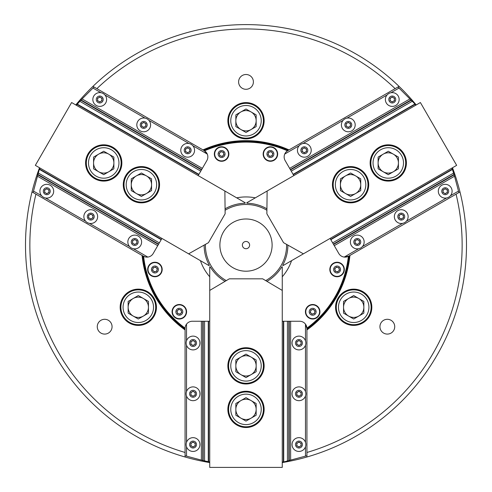 <?xml version="1.0" encoding="UTF-8"?>
<svg xmlns="http://www.w3.org/2000/svg" width="492" height="492" viewBox="0 0 492 492"><rect width="100%" height="100%" fill="white"/><g stroke="black" fill="none" stroke-linecap="round" stroke-linejoin="round"><path stroke-width="0.74" d="M293.822 175.607L285.12 160.533A7.251 7.251 0 0 1 287.463 150.816L288.232 150.361A103.72 103.72 0 0 0 203.768 150.361A103.72 103.72 0 0 1 288.232 150.361L289.007 149.912A104.445 104.445 0 0 0 202.993 149.912L204.537 150.816A7.251 7.251 0 0 1 206.88 160.533L201.462 169.918L201.658 169.574L81.082 99.962L94.034 87.004M282.267 321.251L299.671 321.251A7.251 7.251 0 0 1 306.916 328.139L306.928 329.031A103.72 103.72 0 0 0 349.154 255.889A103.72 103.72 0 0 1 306.928 329.031L306.928 329.929A104.445 104.445 0 0 0 349.929 255.44L349.566 255.649M161.911 238.423L153.209 253.497A7.251 7.251 0 0 1 143.621 256.326L142.846 255.889A103.72 103.72 0 0 0 185.072 329.031A103.72 103.72 0 0 1 142.846 255.889L142.071 255.44A104.445 104.445 0 0 0 185.072 329.929L185.084 328.139A7.251 7.251 0 0 1 192.329 321.251L203.165 321.251L202.772 321.251L202.772 460.481L185.072 455.74M209.733 462.585A220.496 220.496 0 0 1 39.514 167.754M75.78 104.944A220.496 220.496 0 0 1 416.22 104.944M452.486 167.754A220.496 220.496 0 0 1 282.267 462.585M238.602 81.9A7.398 7.398 0 0 0 249.696 88.308A7.398 7.398 0 0 0 249.696 75.491A7.398 7.398 0 0 0 238.602 81.9M227.87 120.731A18.13 18.13 0 0 0 255.065 136.438A18.13 18.13 0 0 0 255.065 105.03A18.13 18.13 0 0 0 227.87 120.731M92.945 86.377L96.869 88.64A216.142 216.142 0 0 1 395.131 88.64L289.007 149.912M96.869 88.64L202.993 149.912M379.935 326.688A7.398 7.398 0 0 0 391.029 333.096A7.398 7.398 0 0 0 391.029 320.286A7.398 7.398 0 0 0 379.935 326.688M335.569 307.272A18.13 18.13 0 0 0 362.764 322.98A18.13 18.13 0 0 0 362.764 291.572A18.13 18.13 0 0 0 335.569 307.272M306.928 329.929L306.928 452.468A216.142 216.142 0 0 0 456.059 194.168L349.929 255.44M97.268 326.688A7.398 7.398 0 0 0 108.369 333.096A7.398 7.398 0 0 0 108.369 320.286A7.398 7.398 0 0 0 97.268 326.688M120.165 307.272A18.13 18.13 0 0 0 147.366 322.98A18.13 18.13 0 0 0 147.366 291.572A18.13 18.13 0 0 0 120.165 307.272M185.072 457L185.072 452.468A216.142 216.142 0 0 1 35.941 194.168L142.071 255.44M185.072 452.468L185.072 329.929M395.131 88.64L399.055 86.377M459.983 191.905L456.059 194.168M306.928 452.468L306.928 457M35.941 194.168L32.017 191.905M205.392 244.401A40.615 40.615 0 0 0 226.295 280.612M265.705 280.612A40.615 40.615 0 0 0 286.608 244.401M266.904 210.268A40.615 40.615 0 0 0 225.09 210.268M266.922 208.823A41.875 41.875 0 0 0 246.953 203.233L246.713 202.809L255.305 197.845A48.154 48.154 0 0 0 236.695 197.845L245.287 202.809L245.047 203.233A41.875 41.875 0 0 0 225.078 208.823M266.947 281.35A41.875 41.875 0 0 0 281.775 266.855L282.267 266.855L282.267 276.775A48.154 48.154 0 0 0 291.572 260.662L282.974 265.618L282.734 265.194A41.875 41.875 0 0 0 287.875 245.108M209.733 266.855L209.733 276.775L209.733 266.855L210.225 266.855A41.875 41.875 0 0 0 225.047 281.35M204.125 245.108A41.875 41.875 0 0 0 209.266 265.194L209.02 265.618L200.428 260.662A48.154 48.154 0 0 0 209.733 276.775L209.733 467.4L282.267 467.4L282.267 266.855M263.152 154.014A7.251 7.251 0 0 0 274.032 160.3A7.251 7.251 0 0 0 274.032 147.735A7.251 7.251 0 0 0 263.152 154.014M214.34 154.014A7.251 7.251 0 0 0 225.225 160.3A7.251 7.251 0 0 0 225.225 147.735A7.251 7.251 0 0 0 214.34 154.014M287.463 150.816A102.994 102.994 0 0 0 204.537 150.816M236.695 197.845L71.611 102.533L35.344 165.349L200.428 260.662M255.305 197.845L420.389 102.533L456.656 165.349L303.392 253.835L283.552 242.679L266.867 213.78L267.125 191.019M329.824 269.499A7.251 7.251 0 0 0 340.704 275.778A7.251 7.251 0 0 0 340.704 263.214A7.251 7.251 0 0 0 329.824 269.499M305.421 311.768A7.251 7.251 0 0 0 316.301 318.047A7.251 7.251 0 0 0 316.301 305.483A7.251 7.251 0 0 0 305.421 311.768M306.916 328.139A102.994 102.994 0 0 0 348.379 256.326A7.251 7.251 0 0 1 338.791 253.497L333.373 244.112L333.57 244.456L454.147 174.838L458.888 192.532M291.572 260.662L303.392 253.835M348.594 256.209A7.251 7.251 0 0 0 348.699 256.154L349.154 255.889M348.803 256.092L348.379 256.326M147.668 269.499A7.251 7.251 0 0 0 158.547 275.778A7.251 7.251 0 0 0 158.547 263.214A7.251 7.251 0 0 0 147.668 269.499M172.071 311.768A7.251 7.251 0 0 0 182.956 318.047A7.251 7.251 0 0 0 182.956 305.483A7.251 7.251 0 0 0 172.071 311.768M143.621 256.326A102.994 102.994 0 0 0 185.084 328.139M246.953 203.233L246.713 202.809M305.477 340.802L305.477 324.154L306.928 328.502A7.251 7.251 0 0 0 306.922 328.385M286.012 152.046L287.771 150.626A7.251 7.251 0 0 0 287.672 150.687M145.411 256.965L143.301 256.154A7.251 7.251 0 0 0 143.406 256.209M251.08 357.063A10.154 10.154 0 0 0 235.846 365.857A10.154 10.154 0 0 0 251.08 374.652A10.154 10.154 0 0 0 246 355.704A10.154 10.154 0 0 0 240.92 357.063M240.92 418.169A10.154 10.154 0 0 0 256.154 409.375A10.154 10.154 0 0 0 240.92 400.58A10.154 10.154 0 0 0 246 419.528A10.154 10.154 0 0 0 251.08 418.169M264.13 409.375A18.13 18.13 0 0 0 236.935 393.674A18.13 18.13 0 0 0 236.935 425.082A18.13 18.13 0 0 0 264.13 409.375M264.13 365.857A18.13 18.13 0 0 0 236.935 350.156A18.13 18.13 0 0 0 236.935 381.558A18.13 18.13 0 0 0 264.13 365.857M209.733 290.428L229.315 278.823L262.685 278.823L282.267 290.428M272.113 245.096A26.113 26.113 0 0 1 232.944 267.703A26.113 26.113 0 0 1 232.944 222.482A26.113 26.113 0 0 1 272.113 245.096M242.371 245.096A3.629 3.629 0 0 0 247.814 248.232A3.629 3.629 0 0 0 247.814 241.953A3.629 3.629 0 0 0 242.371 245.096M235.846 403.514L235.846 415.236L246 421.103L256.154 415.236L256.154 403.514L246 397.653L235.846 403.514M246 394.141A15.234 15.234 0 0 0 232.808 416.988A15.234 15.234 0 0 0 259.192 416.988A15.234 15.234 0 0 0 246 394.141M246 391.97A17.404 17.404 0 0 1 263.404 409.375A17.404 17.404 0 0 1 246 426.785A17.404 17.404 0 0 1 228.595 409.375A17.404 17.404 0 0 1 246 391.97M256.154 371.718L256.154 359.996L246 354.129L235.846 359.996L235.846 371.718L246 377.579L256.154 371.718M246 381.091A15.234 15.234 0 0 0 259.192 358.244A15.234 15.234 0 0 0 232.808 358.244A15.234 15.234 0 0 0 246 381.091M246 383.262A17.404 17.404 0 0 1 228.595 365.857A17.404 17.404 0 0 1 246 348.447A17.404 17.404 0 0 1 263.404 365.857A17.404 17.404 0 0 1 246 383.262M306.928 455.74L283.718 461.957L283.718 321.251M288.835 460.586L288.835 321.251L289.228 321.251L289.228 460.481M282.267 461.957L283.718 461.957M283.386 321.251L283.386 461.957M209.733 321.251L203.165 321.251L203.165 460.586L202.772 460.481M209.733 461.957L203.165 460.586M208.282 321.251L208.282 461.957M208.614 321.251L208.614 461.957M297.857 344.892A2.177 2.177 0 0 1 297.857 341.128A2.177 2.177 0 0 1 301.122 343.01A2.177 2.177 0 0 1 297.857 344.892M301.122 344.265L298.945 345.519L296.768 344.265L296.768 341.756L298.945 340.495L301.122 341.756L301.122 344.265M305.839 343.01A6.888 6.888 0 0 0 295.501 337.045A6.888 6.888 0 0 0 295.501 348.976A6.888 6.888 0 0 0 305.839 343.01A6.888 6.888 0 0 0 295.501 337.045A6.888 6.888 0 0 0 295.501 348.976A6.888 6.888 0 0 0 305.839 343.01M191.966 446.435A2.177 2.177 0 0 1 191.966 442.671A2.177 2.177 0 0 1 195.226 444.553A2.177 2.177 0 0 1 191.966 446.435M195.226 445.807L193.055 447.068L190.878 445.807L190.878 443.298L193.055 442.037L195.226 443.298L195.226 445.807M199.943 444.553A6.888 6.888 0 0 0 189.605 438.587A6.888 6.888 0 0 0 189.605 450.518A6.888 6.888 0 0 0 199.943 444.553A6.888 6.888 0 0 0 189.605 438.587A6.888 6.888 0 0 0 189.605 450.518A6.888 6.888 0 0 0 199.943 444.553M297.857 395.666A2.177 2.177 0 0 1 297.857 391.896A2.177 2.177 0 0 1 301.122 393.778A2.177 2.177 0 0 1 297.857 395.666M301.122 395.039L298.945 396.294L296.768 395.039L296.768 392.524L298.945 391.269L301.122 392.524L301.122 395.039M305.839 393.778A6.888 6.888 0 0 0 295.501 387.813A6.888 6.888 0 0 0 295.501 399.75A6.888 6.888 0 0 0 305.839 393.778A6.888 6.888 0 0 0 295.501 387.813A6.888 6.888 0 0 0 295.501 399.75A6.888 6.888 0 0 0 305.839 393.778M297.857 446.435A2.177 2.177 0 0 1 297.857 442.671A2.177 2.177 0 0 1 301.122 444.553A2.177 2.177 0 0 1 297.857 446.435M301.122 445.807L298.945 447.068L296.768 445.807L296.768 443.298L298.945 442.037L301.122 443.298L301.122 445.807M305.839 444.553A6.888 6.888 0 0 0 295.501 438.587A6.888 6.888 0 0 0 295.501 450.518A6.888 6.888 0 0 0 305.839 444.553A6.888 6.888 0 0 0 295.501 438.587A6.888 6.888 0 0 0 295.501 450.518A6.888 6.888 0 0 0 305.839 444.553M194.143 391.896A2.177 2.177 0 0 1 194.143 395.666A2.177 2.177 0 0 1 190.878 393.778A2.177 2.177 0 0 1 194.143 391.896M190.878 392.524L193.055 391.269L195.226 392.524L195.226 395.039L193.055 396.294L190.878 395.039L190.878 392.524M186.16 393.778A6.888 6.888 0 0 0 196.499 399.75A6.888 6.888 0 0 0 196.499 387.813A6.888 6.888 0 0 0 186.16 393.778A6.888 6.888 0 0 0 196.499 399.75A6.888 6.888 0 0 0 196.499 387.813A6.888 6.888 0 0 0 186.16 393.778M191.966 344.892A2.177 2.177 0 0 1 191.966 341.128A2.177 2.177 0 0 1 195.226 343.01A2.177 2.177 0 0 1 191.966 344.892M195.226 344.265L193.055 345.519L190.878 344.265L190.878 341.756L193.055 340.495L195.226 341.756L195.226 344.265M199.943 343.01A6.888 6.888 0 0 0 189.605 337.045A6.888 6.888 0 0 0 189.605 348.976A6.888 6.888 0 0 0 199.943 343.01A6.888 6.888 0 0 0 189.605 337.045A6.888 6.888 0 0 0 189.605 348.976A6.888 6.888 0 0 0 199.943 343.01M240.92 111.936A10.154 10.154 0 0 0 240.92 129.525A10.154 10.154 0 0 0 256.154 120.731A10.154 10.154 0 0 0 240.92 111.936M256.154 126.598L256.154 114.87L246 109.009L235.846 114.87L235.846 126.598L246 132.459L256.154 126.598M246 135.964A15.234 15.234 0 0 0 259.192 113.117A15.234 15.234 0 0 0 232.808 113.117A15.234 15.234 0 0 0 246 135.964M246 138.141A17.404 17.404 0 0 1 228.595 120.731A17.404 17.404 0 0 1 246 103.326A17.404 17.404 0 0 1 263.404 120.731A17.404 17.404 0 0 1 246 138.141M393.348 154.156A10.154 10.154 0 0 0 378.12 162.95A10.154 10.154 0 0 0 393.348 171.745A10.154 10.154 0 0 0 393.348 154.156A10.154 10.154 0 0 1 398.428 162.95M388.274 174.678L398.428 168.817L398.428 157.089L388.274 151.228L378.12 157.089L378.12 168.817L388.274 174.678M375.082 170.57A15.234 15.234 0 0 0 401.466 170.57A15.234 15.234 0 0 0 388.274 147.723A15.234 15.234 0 0 0 375.082 170.57M373.194 171.659A17.404 17.404 0 0 1 379.566 147.877A17.404 17.404 0 0 1 403.348 154.248A17.404 17.404 0 0 1 396.976 178.03A17.404 17.404 0 0 1 373.194 171.659M93.572 162.95A10.154 10.154 0 0 0 108.806 171.745A10.154 10.154 0 0 0 108.806 154.156A10.154 10.154 0 0 0 93.572 162.95M113.88 157.089L103.726 151.228L93.572 157.089L93.572 168.817L103.726 174.678L113.88 168.817L113.88 157.089M116.918 170.57A15.234 15.234 0 0 0 103.726 147.723A15.234 15.234 0 0 0 90.534 170.57A15.234 15.234 0 0 0 116.918 170.57M118.8 171.659A17.404 17.404 0 0 1 95.024 178.03A17.404 17.404 0 0 1 88.652 154.248A17.404 17.404 0 0 1 112.428 147.877A17.404 17.404 0 0 1 118.8 171.659M345.507 193.504A10.154 10.154 0 0 0 360.741 184.709A10.154 10.154 0 0 0 345.507 175.915A10.154 10.154 0 0 0 345.507 193.504A10.154 10.154 0 0 1 345.507 175.915M350.587 172.987L340.427 178.848L340.427 190.576L350.587 196.437L360.741 190.576L360.741 178.848L350.587 172.987M363.772 177.095A15.234 15.234 0 0 0 337.395 177.095A15.234 15.234 0 0 0 350.587 199.943A15.234 15.234 0 0 0 363.772 177.095M365.661 176.007A17.404 17.404 0 0 1 359.289 199.789A17.404 17.404 0 0 1 335.507 193.417A17.404 17.404 0 0 1 341.878 169.635A17.404 17.404 0 0 1 365.661 176.007M151.567 184.709A10.154 10.154 0 0 0 136.339 175.915A10.154 10.154 0 0 0 136.339 193.504A10.154 10.154 0 0 0 151.567 184.709A10.154 10.154 0 0 1 146.493 193.504M131.259 190.576L141.413 196.437L151.567 190.576L151.567 178.848L141.413 172.987L131.259 178.848L131.259 190.576M128.227 177.095A15.234 15.234 0 0 0 141.413 199.943A15.234 15.234 0 0 0 154.605 177.095A15.234 15.234 0 0 0 128.227 177.095M126.339 176.007A17.404 17.404 0 0 1 150.121 169.635A17.404 17.404 0 0 1 156.493 193.417A17.404 17.404 0 0 1 132.711 199.789A17.404 17.404 0 0 1 126.339 176.007M399.067 216.603A2.177 2.177 0 0 1 402.327 214.721A2.177 2.177 0 0 1 402.327 218.485A2.177 2.177 0 0 1 399.067 216.603M401.238 219.118L399.067 217.858L399.067 215.348L401.238 214.088L403.415 215.348L403.415 217.858L401.238 219.118M404.688 222.568A6.888 6.888 0 0 0 404.688 210.637A6.888 6.888 0 0 0 394.35 216.603A6.888 6.888 0 0 0 404.688 222.568A6.888 6.888 0 0 0 404.688 210.637A6.888 6.888 0 0 0 394.35 216.603A6.888 6.888 0 0 0 404.688 222.568M144.796 126.782A2.177 2.177 0 0 1 141.53 124.894A2.177 2.177 0 0 1 144.796 123.012A2.177 2.177 0 0 1 144.796 126.782M145.884 123.64L145.884 126.149L143.707 127.41L141.53 126.149L141.53 123.64L143.707 122.385L145.884 123.64M147.151 118.929A6.888 6.888 0 0 0 136.813 124.894A6.888 6.888 0 0 0 147.151 130.866A6.888 6.888 0 0 0 147.151 118.929A6.888 6.888 0 0 0 136.813 124.894A6.888 6.888 0 0 0 147.151 130.866A6.888 6.888 0 0 0 147.151 118.929M359.449 241.99A2.177 2.177 0 0 1 356.183 243.872A2.177 2.177 0 0 1 356.183 240.102A2.177 2.177 0 0 1 359.449 241.99M357.272 239.475L359.449 240.736L359.449 243.245L357.272 244.499L355.095 243.245L355.095 240.736L357.272 239.475M353.828 236.025A6.888 6.888 0 0 0 353.828 247.956A6.888 6.888 0 0 0 364.16 241.99A6.888 6.888 0 0 0 353.828 236.025A6.888 6.888 0 0 0 353.828 247.956A6.888 6.888 0 0 0 364.16 241.99A6.888 6.888 0 0 0 353.828 236.025M186.585 148.4A2.177 2.177 0 0 1 189.85 150.281A2.177 2.177 0 0 1 186.585 152.163A2.177 2.177 0 0 1 186.585 148.4M185.502 151.536L185.502 149.027L187.673 147.766L189.85 149.027L189.85 151.536L187.673 152.797L185.502 151.536M184.229 156.247A6.888 6.888 0 0 0 194.568 150.281A6.888 6.888 0 0 0 184.229 144.316A6.888 6.888 0 0 0 184.229 156.247A6.888 6.888 0 0 0 194.568 150.281A6.888 6.888 0 0 0 184.229 144.316A6.888 6.888 0 0 0 184.229 156.247M447.388 191.216A2.177 2.177 0 0 1 444.122 193.104A2.177 2.177 0 0 1 444.122 189.334A2.177 2.177 0 0 1 447.388 191.216M445.211 188.707L447.388 189.961L447.388 192.477L445.211 193.731L443.034 192.477L443.034 189.961L445.211 188.707M441.767 185.25A6.888 6.888 0 0 0 441.767 197.187A6.888 6.888 0 0 0 452.099 191.216A6.888 6.888 0 0 0 441.767 185.25A6.888 6.888 0 0 0 441.767 197.187A6.888 6.888 0 0 0 452.099 191.216A6.888 6.888 0 0 0 441.767 185.25M98.646 97.625A2.177 2.177 0 0 1 101.912 99.507A2.177 2.177 0 0 1 98.646 101.395A2.177 2.177 0 0 1 98.646 97.625M97.564 100.768L97.564 98.252L99.735 96.998L101.912 98.252L101.912 100.768L99.735 102.022L97.564 100.768M96.291 105.479A6.888 6.888 0 0 0 106.629 99.507A6.888 6.888 0 0 0 96.291 93.541A6.888 6.888 0 0 0 96.291 105.479A6.888 6.888 0 0 0 106.629 99.507A6.888 6.888 0 0 0 96.291 93.541A6.888 6.888 0 0 0 96.291 105.479M330.089 238.423L333.373 244.112L454.042 174.445L454.147 174.838M451.945 168.067L454.042 174.445M348.699 256.154L344.203 257.07L358.625 248.743M330.815 239.678L452.671 169.322M330.649 239.389L452.505 169.039M198.178 175.607L201.462 169.918L80.793 100.251L81.082 99.962M76.322 105.251L80.793 100.251M204.229 150.626L207.273 154.058L192.852 145.73M198.903 174.352L77.047 103.996M198.737 174.642L76.881 104.286M98.652 171.745A10.154 10.154 0 0 0 113.88 162.95M306.498 150.281A2.177 2.177 0 0 1 303.238 152.163A2.177 2.177 0 0 1 303.238 148.4A2.177 2.177 0 0 1 306.498 150.281M304.327 147.766L306.498 149.027L306.498 151.536L304.327 152.797L302.149 151.536L302.149 149.027L304.327 147.766M300.876 144.316A6.888 6.888 0 0 0 300.876 156.247A6.888 6.888 0 0 0 311.215 150.281A6.888 6.888 0 0 0 300.876 144.316A6.888 6.888 0 0 0 300.876 156.247A6.888 6.888 0 0 0 311.215 150.281A6.888 6.888 0 0 0 300.876 144.316M133.639 240.102A2.177 2.177 0 0 1 136.905 241.99A2.177 2.177 0 0 1 133.639 243.872A2.177 2.177 0 0 1 133.639 240.102M132.551 243.245L132.551 240.736L134.728 239.475L136.905 240.736L136.905 243.245L134.728 244.499L132.551 243.245M131.284 247.956A6.888 6.888 0 0 0 141.616 241.99A6.888 6.888 0 0 0 131.284 236.025A6.888 6.888 0 0 0 131.284 247.956A6.888 6.888 0 0 0 141.616 241.99A6.888 6.888 0 0 0 131.284 236.025A6.888 6.888 0 0 0 131.284 247.956M350.47 124.894A2.177 2.177 0 0 1 347.204 126.782A2.177 2.177 0 0 1 347.204 123.012A2.177 2.177 0 0 1 350.47 124.894M348.293 122.385L350.47 123.64L350.47 126.149L348.293 127.41L346.116 126.149L346.116 123.64L348.293 122.385M344.849 118.929A6.888 6.888 0 0 0 344.849 130.866A6.888 6.888 0 0 0 355.187 124.894A6.888 6.888 0 0 0 344.849 118.929A6.888 6.888 0 0 0 344.849 130.866A6.888 6.888 0 0 0 355.187 124.894A6.888 6.888 0 0 0 344.849 118.929M89.673 214.721A2.177 2.177 0 0 1 92.933 216.603A2.177 2.177 0 0 1 89.673 218.485A2.177 2.177 0 0 1 89.673 214.721M88.585 217.858L88.585 215.348L90.756 214.088L92.933 215.348L92.933 217.858L90.756 219.118L88.585 217.858M87.312 222.568A6.888 6.888 0 0 0 97.65 216.603A6.888 6.888 0 0 0 87.312 210.637A6.888 6.888 0 0 0 87.312 222.568A6.888 6.888 0 0 0 97.65 216.603A6.888 6.888 0 0 0 87.312 210.637A6.888 6.888 0 0 0 87.312 222.568M394.436 99.507A2.177 2.177 0 0 1 391.177 101.395A2.177 2.177 0 0 1 391.177 97.625A2.177 2.177 0 0 1 394.436 99.507M392.265 96.998L394.436 98.252L394.436 100.768L392.265 102.022L390.088 100.768L390.088 98.252L392.265 96.998M388.815 93.541A6.888 6.888 0 0 0 388.815 105.479A6.888 6.888 0 0 0 399.153 99.507A6.888 6.888 0 0 0 388.815 93.541A6.888 6.888 0 0 0 388.815 105.479A6.888 6.888 0 0 0 399.153 99.507A6.888 6.888 0 0 0 388.815 93.541M45.701 189.334A2.177 2.177 0 0 1 48.966 191.216A2.177 2.177 0 0 1 45.701 193.104A2.177 2.177 0 0 1 45.701 189.334M44.612 192.477L44.612 189.961L46.789 188.707L48.966 189.961L48.966 192.477L46.789 193.731L44.612 192.477M43.345 197.187A6.888 6.888 0 0 0 53.677 191.216A6.888 6.888 0 0 0 43.345 185.25A6.888 6.888 0 0 0 43.345 197.187A6.888 6.888 0 0 0 53.677 191.216A6.888 6.888 0 0 0 43.345 185.25A6.888 6.888 0 0 0 43.345 197.187M397.96 87.004L414.953 103.996L293.097 174.352M411.207 100.251L290.538 169.918L290.341 169.574L410.918 99.962M415.678 105.251L414.953 103.996M293.263 174.642L415.119 104.286M33.112 192.532L39.329 169.322L161.185 239.678M37.958 174.445L158.627 244.112L158.43 244.456L37.853 174.838M40.055 168.067L39.329 169.322M161.351 239.389L39.495 169.039M379.203 147.249A18.13 18.13 0 0 0 379.203 178.657A18.13 18.13 0 0 0 406.404 162.95A18.13 18.13 0 0 0 379.203 147.249M341.516 169.008A18.13 18.13 0 0 0 341.516 200.416A18.13 18.13 0 0 0 368.717 184.709A18.13 18.13 0 0 0 341.516 169.008M94.661 178.657A18.13 18.13 0 0 0 121.862 162.95A18.13 18.13 0 0 0 94.661 147.249A18.13 18.13 0 0 0 94.661 178.657M132.348 200.416A18.13 18.13 0 0 0 159.549 184.709A18.13 18.13 0 0 0 132.348 169.008A18.13 18.13 0 0 0 132.348 200.416M224.875 191.019L225.133 213.78L208.448 242.679L188.608 253.835M133.221 316.067A10.154 10.154 0 0 0 148.455 307.272A10.154 10.154 0 0 0 133.221 298.478A10.154 10.154 0 0 0 133.221 316.067M138.301 295.551L128.148 301.411L128.148 313.14L138.301 319.001L148.455 313.14L148.455 301.411L138.301 295.551M151.493 299.659A15.234 15.234 0 0 0 125.109 299.659A15.234 15.234 0 0 0 138.301 322.506A15.234 15.234 0 0 0 151.493 299.659M153.375 298.57A17.404 17.404 0 0 1 147.003 322.346A17.404 17.404 0 0 1 123.228 315.975A17.404 17.404 0 0 1 129.599 292.199A17.404 17.404 0 0 1 153.375 298.57M363.852 307.272A10.154 10.154 0 0 0 348.625 298.478A10.154 10.154 0 0 0 348.625 316.067A10.154 10.154 0 0 0 363.852 307.272M343.545 313.14L353.699 319.001L363.852 313.14L363.852 301.411L353.699 295.551L343.545 301.411L343.545 313.14M340.507 299.659A15.234 15.234 0 0 0 353.699 322.506A15.234 15.234 0 0 0 366.891 299.659A15.234 15.234 0 0 0 340.507 299.659M338.625 298.57A17.404 17.404 0 0 1 362.401 292.199A17.404 17.404 0 0 1 368.772 315.975A17.404 17.404 0 0 1 344.997 322.346A17.404 17.404 0 0 1 338.625 298.57M271.941 152.477A2.177 2.177 0 0 1 270.969 156.118A2.177 2.177 0 0 1 268.3 153.455A2.177 2.177 0 0 1 271.941 152.477M268.626 152.237L271.055 151.591L272.832 153.369L272.181 155.792L269.751 156.444L267.974 154.666L268.626 152.237M263.749 152.231A6.888 6.888 0 0 0 272.187 160.675A6.888 6.888 0 0 0 275.274 149.144A6.888 6.888 0 0 0 263.749 152.231A6.888 6.888 0 0 0 272.187 160.675A6.888 6.888 0 0 0 275.274 149.144A6.888 6.888 0 0 0 263.749 152.231M221.031 156.118A2.177 2.177 0 0 1 220.059 152.477A2.177 2.177 0 0 1 223.7 153.455A2.177 2.177 0 0 1 221.031 156.118M224.02 154.666L222.249 156.444L219.819 155.792L219.168 153.369L220.945 151.591L223.374 152.237L224.02 154.666M228.251 152.231A6.888 6.888 0 0 0 216.726 149.144A6.888 6.888 0 0 0 219.813 160.675A6.888 6.888 0 0 0 228.251 152.231A6.888 6.888 0 0 0 216.726 149.144A6.888 6.888 0 0 0 219.813 160.675A6.888 6.888 0 0 0 228.251 152.231M181.431 311.202A2.177 2.177 0 0 1 178.762 313.865A2.177 2.177 0 0 1 177.79 310.231A2.177 2.177 0 0 1 181.431 311.202M178.676 309.339L181.105 309.991L181.751 312.414L179.98 314.191L177.55 313.545L176.899 311.116L178.676 309.339M174.457 306.891A6.888 6.888 0 0 0 177.544 318.422A6.888 6.888 0 0 0 185.982 309.985A6.888 6.888 0 0 0 174.457 306.891A6.888 6.888 0 0 0 177.544 318.422A6.888 6.888 0 0 0 185.982 309.985A6.888 6.888 0 0 0 174.457 306.891M335.538 267.962A2.177 2.177 0 0 1 339.179 268.933A2.177 2.177 0 0 1 336.516 271.596A2.177 2.177 0 0 1 335.538 267.962M335.298 271.276L334.652 268.847L336.43 267.07L338.853 267.722L339.505 270.145L337.727 271.922L335.298 271.276M335.292 276.153A6.888 6.888 0 0 0 343.73 267.716A6.888 6.888 0 0 0 332.205 264.622A6.888 6.888 0 0 0 335.292 276.153A6.888 6.888 0 0 0 343.73 267.716A6.888 6.888 0 0 0 332.205 264.622A6.888 6.888 0 0 0 335.292 276.153M152.821 268.933A2.177 2.177 0 0 1 156.462 267.962A2.177 2.177 0 0 1 155.484 271.596A2.177 2.177 0 0 1 152.821 268.933M154.273 271.922L152.495 270.145L153.147 267.722L155.57 267.07L157.348 268.847L156.702 271.276L154.273 271.922M156.708 276.153A6.888 6.888 0 0 0 159.795 264.622A6.888 6.888 0 0 0 148.264 267.716A6.888 6.888 0 0 0 156.708 276.153A6.888 6.888 0 0 0 159.795 264.622A6.888 6.888 0 0 0 148.264 267.716A6.888 6.888 0 0 0 156.708 276.153M313.238 313.865A2.177 2.177 0 0 1 310.569 311.202A2.177 2.177 0 0 1 314.21 310.231A2.177 2.177 0 0 1 313.238 313.865M315.101 311.116L314.45 313.545L312.02 314.191L310.243 312.414L310.895 309.991L313.324 309.339L315.101 311.116M317.543 306.891A6.888 6.888 0 0 0 306.018 309.985A6.888 6.888 0 0 0 314.456 318.422A6.888 6.888 0 0 0 317.543 306.891A6.888 6.888 0 0 0 306.018 309.985A6.888 6.888 0 0 0 314.456 318.422A6.888 6.888 0 0 0 317.543 306.891M305.477 345.218L305.477 391.577M305.477 395.986L305.477 442.345M305.477 446.761L305.477 456.127M290.631 321.251L290.631 460.106M287.433 321.251L287.433 460.967M186.523 324.154L186.523 340.802M186.523 345.218L186.523 391.577M186.523 395.986L186.523 442.345M186.523 446.761L186.523 456.127M201.369 321.251L201.369 460.106M204.567 321.251L204.567 460.967M302.402 343.01A3.45 3.45 0 0 0 297.223 340.021A3.45 3.45 0 0 0 297.223 345.999A3.45 3.45 0 0 0 302.402 343.01M196.505 444.553A3.45 3.45 0 0 0 191.327 441.564A3.45 3.45 0 0 0 191.327 447.542A3.45 3.45 0 0 0 196.505 444.553M302.402 393.778A3.45 3.45 0 0 0 297.223 390.789A3.45 3.45 0 0 0 297.223 396.773A3.45 3.45 0 0 0 302.402 393.778M302.402 444.553A3.45 3.45 0 0 0 297.223 441.564A3.45 3.45 0 0 0 297.223 447.542A3.45 3.45 0 0 0 302.402 444.553M189.598 393.778A3.45 3.45 0 0 0 194.777 396.773A3.45 3.45 0 0 0 194.777 390.789A3.45 3.45 0 0 0 189.598 393.778M196.505 343.01A3.45 3.45 0 0 0 191.327 340.021A3.45 3.45 0 0 0 191.327 345.999A3.45 3.45 0 0 0 196.505 343.01M402.966 219.592A3.45 3.45 0 0 0 402.966 213.614A3.45 3.45 0 0 0 397.788 216.603A3.45 3.45 0 0 0 402.966 219.592M145.435 121.905A3.45 3.45 0 0 0 140.251 124.894A3.45 3.45 0 0 0 145.435 127.883A3.45 3.45 0 0 0 145.435 121.905M355.544 239.001A3.45 3.45 0 0 0 355.544 244.979A3.45 3.45 0 0 0 360.722 241.99A3.45 3.45 0 0 0 355.544 239.001M185.951 153.27A3.45 3.45 0 0 0 191.13 150.281A3.45 3.45 0 0 0 185.951 147.292A3.45 3.45 0 0 0 185.951 153.27M443.483 188.227A3.45 3.45 0 0 0 443.483 194.205A3.45 3.45 0 0 0 448.661 191.216A3.45 3.45 0 0 0 443.483 188.227M98.013 102.502A3.45 3.45 0 0 0 103.191 99.507A3.45 3.45 0 0 0 98.013 96.518A3.45 3.45 0 0 0 98.013 102.502M362.444 246.541L402.597 223.362M406.417 221.154L446.564 197.975M450.383 195.767L458.501 191.081M334.271 245.668L454.522 176.241M332.672 242.894L453.667 173.043M189.026 143.523L148.879 120.343M145.06 118.141L104.913 94.962M101.088 92.754L92.976 88.068M202.36 168.362L82.109 98.935M200.761 171.13L79.765 101.278M302.598 147.292A3.45 3.45 0 0 0 302.598 153.27A3.45 3.45 0 0 0 307.777 150.281A3.45 3.45 0 0 0 302.598 147.292M133 244.979A3.45 3.45 0 0 0 138.178 241.99A3.45 3.45 0 0 0 133 239.001A3.45 3.45 0 0 0 133 244.979M346.565 121.905A3.45 3.45 0 0 0 346.565 127.883A3.45 3.45 0 0 0 351.743 124.894A3.45 3.45 0 0 0 346.565 121.905M89.034 219.592A3.45 3.45 0 0 0 94.212 216.603A3.45 3.45 0 0 0 89.034 213.614A3.45 3.45 0 0 0 89.034 219.592M390.537 96.518A3.45 3.45 0 0 0 390.537 102.502A3.45 3.45 0 0 0 395.716 99.507A3.45 3.45 0 0 0 390.537 96.518M45.061 194.205A3.45 3.45 0 0 0 50.239 191.216A3.45 3.45 0 0 0 45.061 188.227A3.45 3.45 0 0 0 45.061 194.205M284.727 154.058L299.148 145.73M302.974 143.523L343.121 120.343M346.94 118.141L387.087 94.962M390.912 92.754L399.024 88.068M289.64 168.362L409.891 98.935M291.239 171.13L412.234 101.278M147.797 257.07L133.375 248.743M129.556 246.541L89.403 223.362M85.583 221.154L45.436 197.975M41.617 195.767L33.499 191.081M157.729 245.668L37.478 176.241M159.328 242.894L38.333 173.043M267.07 153.123A3.45 3.45 0 0 0 271.295 157.354A3.45 3.45 0 0 0 272.845 151.573A3.45 3.45 0 0 0 267.07 153.123M224.93 153.123A3.45 3.45 0 0 0 219.155 151.573A3.45 3.45 0 0 0 220.705 157.354A3.45 3.45 0 0 0 224.93 153.123M176.886 309.327A3.45 3.45 0 0 0 178.436 315.101A3.45 3.45 0 0 0 182.661 310.87A3.45 3.45 0 0 0 176.886 309.327M336.184 272.832A3.45 3.45 0 0 0 340.409 268.601A3.45 3.45 0 0 0 334.634 267.058A3.45 3.45 0 0 0 336.184 272.832M155.816 272.832A3.45 3.45 0 0 0 157.366 267.058A3.45 3.45 0 0 0 151.585 268.601A3.45 3.45 0 0 0 155.816 272.832M315.114 309.327A3.45 3.45 0 0 0 309.339 310.87A3.45 3.45 0 0 0 313.564 315.101A3.45 3.45 0 0 0 315.114 309.327"/></g></svg>
